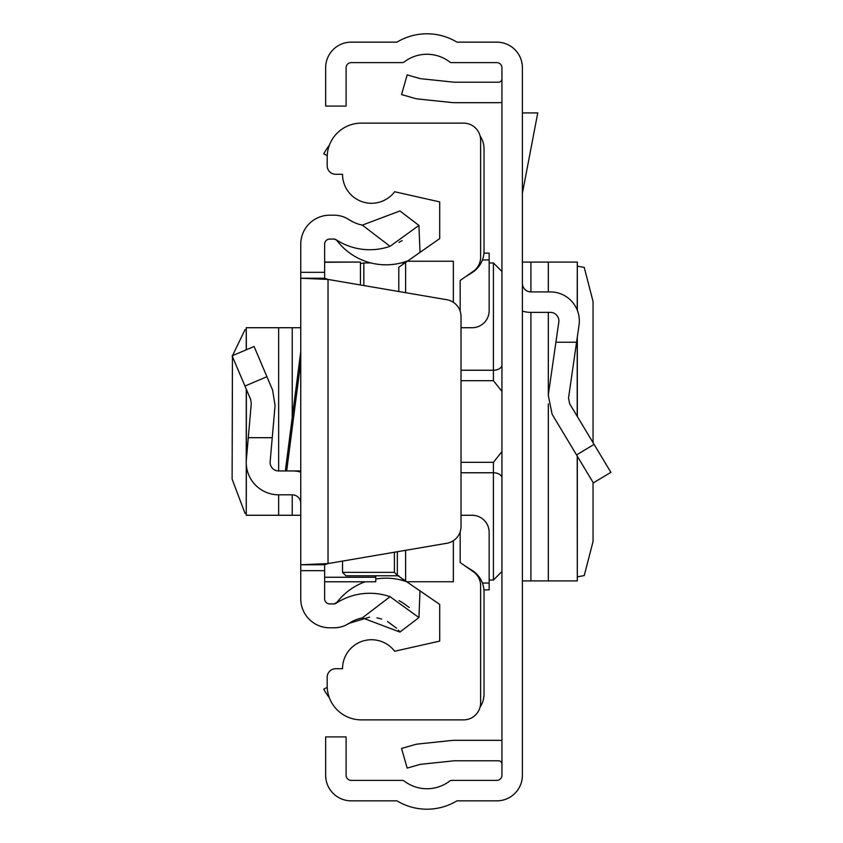 <?xml version="1.0" encoding="UTF-8"?>
<svg xmlns="http://www.w3.org/2000/svg" width="843" height="843" viewBox="0 0 843 843"><rect width="100%" height="100%" fill="white"/><g stroke="black" fill="none" stroke-linecap="round" stroke-linejoin="round"><path stroke-width="1.26" d="M522.397 775.275L522.397 67.725A25.575 25.575 0 0 0 496.822 42.15L456.938 42.15A57.967 57.967 0 0 0 396.979 42.15L351.225 42.15A25.575 25.575 0 0 0 325.651 67.725L325.651 106.081L346.104 106.081L346.104 67.725A5.111 5.111 0 0 1 351.225 62.614L402.174 62.614A3.414 3.414 0 0 0 404.24 61.918A37.514 37.514 0 0 1 449.667 61.918A3.414 3.414 0 0 0 451.732 62.614L496.822 62.614A5.111 5.111 0 0 1 501.933 67.725L501.933 775.275A5.111 5.111 0 0 1 496.822 780.386L451.732 780.386A3.414 3.414 0 0 0 449.667 781.082A37.514 37.514 0 0 1 404.24 781.082A3.414 3.414 0 0 0 402.174 780.386L351.225 780.386A5.111 5.111 0 0 1 346.104 775.275L346.104 736.919L325.651 736.919L325.651 775.275A25.575 25.575 0 0 0 351.225 800.85L396.979 800.85A57.967 57.967 0 0 0 456.938 800.85L496.822 800.85A25.575 25.575 0 0 0 522.397 775.275M501.933 740.565A23.867 23.867 0 0 0 498.529 740.323L454.377 740.323A23.867 23.867 0 0 0 451.88 740.46L418.444 743.969A23.867 23.867 0 0 0 414.366 744.759L401.542 748.436L407.18 768.11L420.004 764.432A3.414 3.414 0 0 1 420.583 764.316L454.019 760.808A3.414 3.414 0 0 1 454.377 760.786L498.529 760.786A3.414 3.414 0 0 1 501.933 764.19M501.933 102.435A23.867 23.867 0 0 1 498.529 102.677L454.377 102.677A23.867 23.867 0 0 1 451.88 102.54L418.444 99.031A23.867 23.867 0 0 1 414.366 98.241L401.542 94.564L407.18 74.89L420.004 78.568A3.414 3.414 0 0 0 420.583 78.684L454.019 82.192A3.414 3.414 0 0 0 454.377 82.214L498.529 82.214A3.414 3.414 0 0 0 501.933 78.81M522.397 311.099A28.989 28.989 0 0 0 530.921 312.384L550.363 312.384A8.525 8.525 0 0 1 558.804 322.121L548.266 395.198L552.112 414.261L593.335 482.881L610.88 472.343L569.647 403.723L568.519 398.117L579.046 325.04A28.989 28.989 0 0 0 550.363 291.92L530.921 291.92A8.525 8.525 0 0 1 522.397 283.396M576.57 342.216L555.906 342.216M577.213 310.003L577.307 262.089L522.397 262.089M577.213 456.042L577.307 580.911L522.397 580.911M577.307 266.156L584.231 267.421L593.05 301.478L593.05 442.68M593.05 482.407L593.05 541.522L584.231 575.579L577.307 576.844M522.397 112.909L537.76 112.909L522.397 193.268M461.016 462.301L493.418 462.301L501.848 451.711L501.933 450.499L501.848 451.711M501.848 391.289L501.933 392.511L501.848 391.289L493.418 380.699L461.016 380.699M501.933 378.475L501.933 390.983M501.933 452.017L501.933 464.525M480.078 135.881A23.867 23.867 0 0 1 484.04 149.053L484.04 251.003A25.575 25.575 0 0 1 472.038 272.679L465.252 276.925M465.252 566.075L472.038 570.321A25.575 25.575 0 0 1 484.04 591.997L484.04 693.947A23.867 23.867 0 0 1 480.078 707.119M327.221 155.66L323.775 153.826A57.967 57.967 0 0 1 329.35 145.281M329.35 697.719A57.967 57.967 0 0 1 323.775 689.174L327.221 687.34M460.162 311.215L460.162 280.487L473.355 271.256A17.05 17.05 0 0 0 480.626 257.294L480.626 140.18A17.05 17.05 0 0 0 463.576 123.131L361.278 123.131A34.099 34.099 0 0 0 327.179 157.23L327.179 165.755A8.525 8.525 0 0 0 335.704 174.28L342.521 174.28A28.989 28.989 0 0 0 394.65 191.74L439.709 201.898L439.709 238.58L398.792 267.231L398.792 291.52M461.016 515.273L472.101 515.273A17.05 17.05 0 0 1 489.151 532.323L489.151 589.868L483.945 589.868M397.348 551.722L397.348 575.316L439.709 604.42L439.709 641.101L394.65 651.26A28.989 28.989 0 0 0 342.521 668.72L335.704 668.72A8.525 8.525 0 0 0 327.179 677.245L327.179 685.77A34.099 34.099 0 0 0 361.278 719.869L463.576 719.869A17.05 17.05 0 0 0 480.626 702.82L480.626 585.706A17.05 17.05 0 0 0 473.355 571.744L460.162 562.513L460.162 531.785M453.344 540.7L453.344 581.765L407.348 581.765M453.344 302.3L453.344 261.235L407.348 261.235M405.609 262.458L405.609 292.69M405.609 550.31L405.609 580.542M398.792 575.769L345.936 575.769L342.521 572.355L342.521 561.09L342.521 572.355L394.398 572.355L394.398 552.228M483.945 253.132L489.151 253.132L489.151 310.677A17.05 17.05 0 0 1 472.101 327.727L461.016 327.727M397.348 575.316L394.398 572.355M272.247 437.696L275.06 405.567L272.605 390.088L254.091 346.484L232.12 355.809L250.634 399.413L251.277 403.491L248.285 437.696L272.247 437.696L270.15 461.679A8.525 8.525 0 0 0 278.643 470.942L285.345 470.942L300.751 351.626L300.751 319.202M285.345 470.942L286.673 470.942L300.751 361.942L300.751 503.334A8.525 8.525 0 0 0 292.226 494.809L278.643 494.809A32.392 32.392 0 0 1 246.367 459.593L246.367 389.371M300.751 523.798L300.751 512.323M246.367 349.761L246.251 327.727L300.751 327.727L300.751 361.942M300.751 570.679L300.751 564.768L324.629 564.768L324.629 570.679L300.751 570.679L300.751 598.815A28.989 28.989 0 0 0 329.739 627.803L334.081 627.803A27.282 27.282 0 0 0 349.023 623.346A37.935 37.935 0 0 1 362.321 617.887L399.951 632.05L418.929 617.571L390.077 596.696L362.321 617.887M324.629 564.768L328.032 563.567L328.032 279.433L300.751 278.232L300.751 564.768L328.032 563.567L446.843 543.271A17.05 17.05 0 0 0 461.016 526.464L461.016 316.536A17.05 17.05 0 0 0 446.843 299.729L328.032 279.433L324.629 278.232L300.751 278.232L300.751 244.185A28.989 28.989 0 0 1 329.739 215.197L334.081 215.197A27.282 27.282 0 0 1 349.023 219.654L353.038 221.951M390.077 246.304L418.929 225.429L399.951 210.95L362.321 225.113L390.077 246.304A61.802 61.802 0 0 1 335.946 239.633A3.414 3.414 0 0 0 334.081 239.075L329.739 239.075A5.111 5.111 0 0 0 324.629 244.185L324.629 278.232M324.629 570.679L324.629 598.815A5.111 5.111 0 0 0 329.739 603.925L334.081 603.925A3.414 3.414 0 0 0 335.946 603.367A61.802 61.802 0 0 1 390.077 596.696M409.308 607.55L402.891 602.871M402.164 602.418L399.024 600.616M334.302 603.925L337.137 602.134A61.802 61.802 0 0 1 365.103 581.807A61.802 61.802 0 0 0 337.137 602.134A61.802 61.802 0 0 0 336.8 602.587A3.414 3.414 0 0 1 335.946 603.367L334.081 603.925M399.951 632.05L398.412 630.164M396.579 628.204L387.527 621.533M381.668 619.047L376.958 617.824M369.561 617.139L349.023 623.346L345.841 625.127M343.617 626.075L340.414 627.055M337.569 627.571L334.081 627.803M399.002 242.394L402.153 240.582M362.321 225.113A37.935 37.935 0 0 1 349.023 219.654M375.767 579.025A61.802 61.802 0 0 1 408.012 582.228A61.802 61.802 0 0 0 401.152 580.058L404.914 580.058M335.946 239.633L336.8 240.413A61.802 61.802 0 0 0 408.012 260.772M418.929 225.429L420.014 252.373M418.929 617.571L420.014 590.627M248.285 437.696L246.367 459.593M300.751 472.08A32.392 32.392 0 0 0 292.226 470.942M286.673 470.942L300.751 470.942M246.367 465.241L246.251 515.273L300.751 515.273M246.251 513.324L244.955 513.208L232.12 479.13L232.436 356.547M232.52 355.641L244.955 329.792L246.251 329.676M360.425 284.966L360.425 262.068L324.629 262.268M375.767 575.769L375.767 581.807L324.629 581.754M594.083 444.398L576.549 454.935M530.921 262.089L530.921 291.92M530.921 312.384L530.921 580.911M548.319 262.089L548.319 291.92M548.319 312.384L548.319 394.83M548.319 403.818L548.319 580.911M577.213 337.758L577.213 416.316M360.425 263.648L363.839 262.942L363.839 285.556M501.933 571.533L493.418 580.058L493.418 472.765L461.016 472.765M501.933 477.992A8.525 5.227 180 0 0 493.418 472.765L493.418 462.301M461.016 370.235L493.418 370.235L493.418 262.942L501.933 271.467M493.418 380.699L493.418 370.235A8.525 5.227 0 0 0 501.933 365.008M482.417 583.04L489.151 583.04M482.417 259.96L489.151 259.96M324.629 272.321L300.751 272.321M244.955 386.041L266.925 376.716M292.226 515.273L292.226 494.809M292.226 417.633L292.226 327.727M278.643 515.273L278.643 494.809M278.643 470.942L278.643 327.727M375.767 577.255L324.629 577.255M577.307 262.089L577.307 310.224M577.307 337.137L577.307 416.474M577.307 456.189L577.307 580.911M363.839 262.942L370.846 262.942M401.152 262.942L404.914 262.942M489.151 262.942L493.418 262.942M493.418 580.058L489.151 580.058M336.283 239.939L334.081 239.075M337.137 240.856L336.368 240.023M246.251 515.273L246.251 389.076M246.251 349.813L246.251 327.727M375.767 581.807L324.629 581.807M360.425 262.068L324.629 262.068"/></g></svg>
